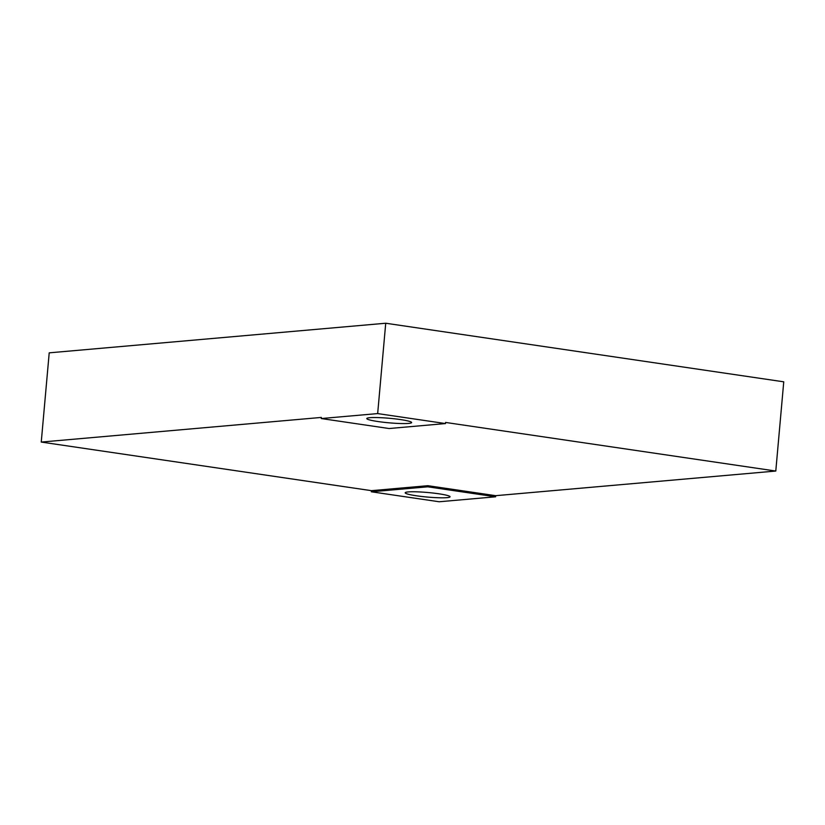 <?xml version="1.0" encoding="UTF-8"?>
<svg xmlns="http://www.w3.org/2000/svg" width="825" height="825" viewBox="0 0 825 825"><rect width="100%" height="100%" fill="white"/><g stroke="black" fill="none" stroke-linecap="round" stroke-linejoin="round"><path stroke-width="1.24" d="M369.796 417.698A22.512 2.279 -174.9 0 0 366.785 418.553A22.512 2.279 -174.9 0 0 383.305 422.235A22.512 2.279 -174.9 0 0 408.623 423.411A22.512 2.279 -174.9 0 0 411.634 422.555A22.512 2.279 -174.9 0 0 395.113 418.873A22.512 2.279 -174.9 0 0 369.796 417.698M408.21 491.927A22.512 2.279 -174.9 0 0 405.209 492.783A22.512 2.279 -174.9 0 0 421.719 496.475A22.512 2.279 -174.9 0 0 447.047 497.65A22.512 2.279 -174.9 0 0 450.048 496.794A22.512 2.279 -174.9 0 0 433.537 493.103A22.512 2.279 -174.9 0 0 408.21 491.927M495.598 496.794L427.762 486.812L371.343 491.782L439.168 501.765L495.598 496.794L495.691 495.681L427.866 485.698L371.446 490.669L41.25 442.066L49.211 352.842L385.729 323.235L377.664 413.583L321.245 418.543L321.348 417.429L41.25 442.066M495.691 495.681L775.789 471.044L445.593 422.452L445.49 423.565L377.664 413.583M371.343 491.782L371.446 490.669M775.789 471.044L783.75 381.82L385.729 323.235M321.245 418.543L389.07 428.526L445.49 423.565M427.762 486.812L427.866 485.698"/></g></svg>
